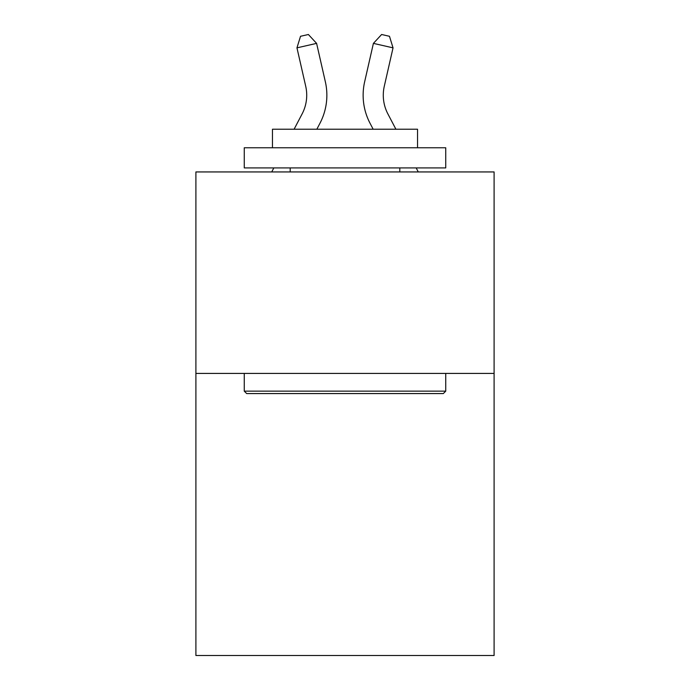<?xml version="1.0" encoding="UTF-8"?>
<svg xmlns="http://www.w3.org/2000/svg" width="690" height="690" viewBox="0 0 690 690"><rect width="100%" height="100%" fill="white"/><g stroke="black" fill="none" stroke-linecap="round" stroke-linejoin="round"><path stroke-width="1.03" d="M494.1 373.419L494.1 655.5L195.9 655.5L195.9 171.939L494.1 171.939L494.1 373.419L195.9 373.419M294.095 129.228L302.116 113.91A40.296 40.296 0 0 0 305.713 86.259L296.959 47.852L316.598 43.375L325.352 81.782A60.444 60.444 0 0 1 319.962 123.26L316.839 129.228M395.905 129.228L387.884 113.91A40.296 40.296 0 0 1 384.287 86.259L393.041 47.852L373.402 43.375L364.648 81.782A60.444 60.444 0 0 0 370.038 123.26L373.161 129.228M246.675 393.567L244.26 391.152L445.74 391.152L443.325 393.567L246.675 393.567M445.74 147.763L445.74 167.912L244.26 167.912L244.26 147.763L445.74 147.763M272.464 147.763L272.464 129.228L417.536 129.228L417.536 147.763M445.74 373.419L445.74 391.152M244.26 373.419L244.26 391.152M399.803 167.912L399.803 171.939M290.197 167.912L290.197 171.939M302.116 113.91A40.296 40.296 0 0 0 305.713 86.259A40.296 40.296 0 0 1 302.116 113.91A40.296 40.296 0 0 0 305.713 86.259A40.296 40.296 0 0 1 302.116 113.91A40.296 40.296 0 0 0 305.713 86.259A40.296 40.296 0 0 1 302.116 113.91A40.296 40.296 0 0 0 305.713 86.259A40.296 40.296 0 0 1 302.116 113.91A40.296 40.296 0 0 0 305.713 86.259A40.296 40.296 0 0 1 302.116 113.91A40.296 40.296 0 0 0 305.713 86.259A40.296 40.296 0 0 1 302.116 113.91A40.296 40.296 0 0 0 305.713 86.259A40.296 40.296 0 0 1 302.116 113.91A40.296 40.296 0 0 0 305.713 86.259A40.296 40.296 0 0 1 302.116 113.91A40.296 40.296 0 0 0 305.713 86.259A40.296 40.296 0 0 1 302.116 113.91A40.296 40.296 0 0 0 305.713 86.259A40.296 40.296 0 0 1 302.116 113.91A40.296 40.296 0 0 0 305.713 86.259M373.402 43.375L364.648 81.782L373.402 43.375L364.648 81.782L373.402 43.375L364.648 81.782L373.402 43.375L364.648 81.782L373.402 43.375L364.648 81.782L373.402 43.375L364.648 81.782L373.402 43.375L364.648 81.782L373.402 43.375L364.648 81.782L373.402 43.375L364.648 81.782L373.402 43.375L364.648 81.782L373.402 43.375L364.648 81.782L373.402 43.375L381.622 34.5L389.479 36.294L393.041 47.852M387.884 113.91A40.296 40.296 0 0 1 384.287 86.259A40.296 40.296 0 0 0 387.884 113.91A40.296 40.296 0 0 1 384.287 86.259A40.296 40.296 0 0 0 387.884 113.91A40.296 40.296 0 0 1 384.287 86.259A40.296 40.296 0 0 0 387.884 113.91A40.296 40.296 0 0 1 384.287 86.259A40.296 40.296 0 0 0 387.884 113.91A40.296 40.296 0 0 1 384.287 86.259A40.296 40.296 0 0 0 387.884 113.91A40.296 40.296 0 0 1 384.287 86.259A40.296 40.296 0 0 0 387.884 113.91A40.296 40.296 0 0 1 384.287 86.259A40.296 40.296 0 0 0 387.884 113.91A40.296 40.296 0 0 1 384.287 86.259A40.296 40.296 0 0 0 387.884 113.91A40.296 40.296 0 0 1 384.287 86.259A40.296 40.296 0 0 0 387.884 113.91A40.296 40.296 0 0 1 384.287 86.259A40.296 40.296 0 0 0 387.884 113.91A40.296 40.296 0 0 1 384.287 86.259M296.959 47.852L300.521 36.294L308.378 34.5L316.598 43.375M271.722 171.939L273.835 167.912M418.278 171.939L416.165 167.912"/></g></svg>
